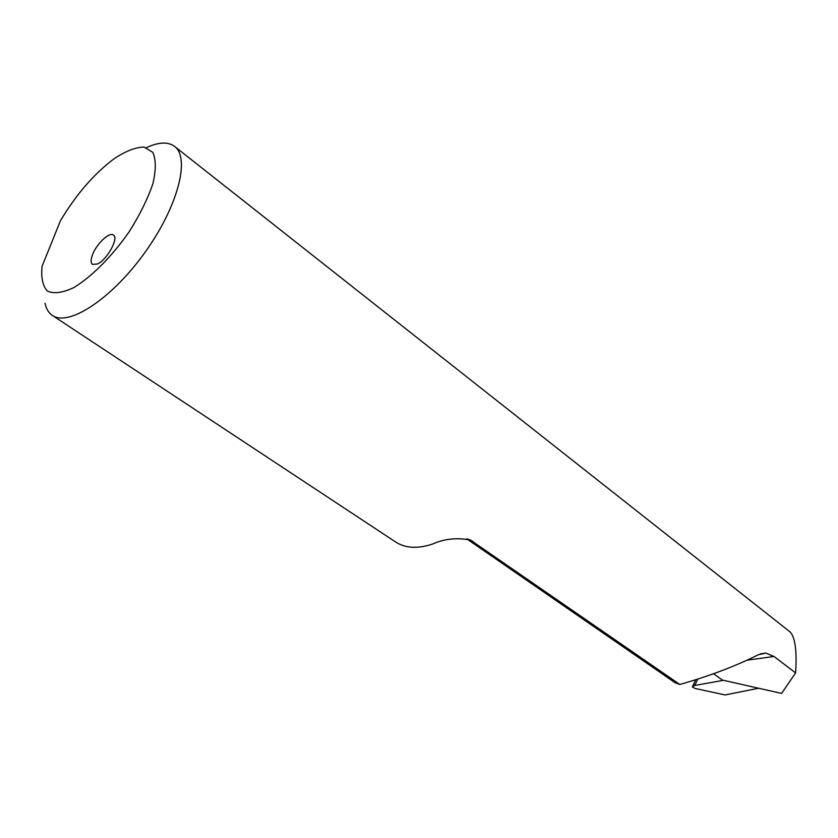 <?xml version="1.0" encoding="UTF-8"?>
<svg xmlns="http://www.w3.org/2000/svg" width="838" height="838" viewBox="0 0 838 838"><rect width="100%" height="100%" fill="white"/><g stroke="black" fill="none" stroke-linecap="round" stroke-linejoin="round"><path stroke-width="1.26" d="M713.547 673.752L722.366 680.068L781.582 693.414L795.608 672.904L774.008 656.468L765.827 653.085L758.4 654.719C735.345 666.252 709.147 676.161 679.807 684.468L675.208 682.792L466.766 538.865M679.807 684.468L470.411 540.018C456.731 537.483 444.109 538.834 432.523 544.072C417.638 548.974 405.362 548.293 395.704 542.039L52.333 315.381C68.349 327.009 111.192 299.292 144.283 253.359C177.583 207.562 190.603 158.12 174.618 146.441C168.092 141.591 158.728 141.978 146.514 147.603M758.893 688.176L725.09 694.943L694.974 688.427L692.303 686.825L694.692 685.463L723.529 680.32M174.618 146.441L789.909 631.789C795.115 636.89 797.011 650.602 795.608 672.904M45.032 303.272C46.184 308.813 48.614 312.846 52.333 315.381M92.473 254.846C90.672 259.717 90.661 262.902 92.463 264.389L97.407 264.012C107.023 259.874 119.069 238.065 113.455 235.08C109.516 231.55 96.401 243.963 92.473 254.846M42.12 266.17L60.472 220.677C76.258 194.322 94.254 173.581 114.439 158.487C125.878 151.018 135.746 147.205 144.031 147.048L152.809 152.348C156.067 159.587 156.088 170.03 152.883 183.7C147.75 198.721 139.936 214.612 129.44 231.361C112.323 256.03 91.897 276.634 73.995 287.486C62.829 292.787 53.988 294.002 47.473 291.121C42.675 285.968 40.894 277.65 42.12 266.17M467.269 538.981L472.946 541.411M694.692 685.463L697.845 679.094M774.008 656.468L746.983 660.218M695.802 679.744L692.555 686.322M470.369 540.007L468.013 539.18M765.827 653.085L760.391 653.85"/></g></svg>
